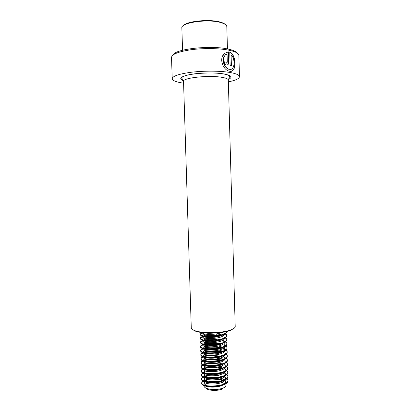 <?xml version="1.0" encoding="UTF-8"?>
<svg xmlns="http://www.w3.org/2000/svg" width="411" height="411" viewBox="0 0 411 411"><rect width="100%" height="100%" fill="white"/><g stroke="black" fill="none" stroke-linecap="round" stroke-linejoin="round"><path stroke-width="0.62" d="M238.883 55.691L238.868 55.11C238.426 53.142 235.113 51.503 228.922 50.204C219.351 48.262 203.707 48.03 191.243 49.705C178.174 51.694 171.603 54.329 171.531 57.617L172.204 78.506M231.095 54.863C235.601 58.871 234.866 70.862 229.456 69.279L229.199 69.218C224.889 68.39 221.472 60.36 224.601 56.148L223.42 54.627C219.181 59.898 223.599 70.055 229.117 71.113L229.508 71.201C236.859 73.415 236.731 54.807 229.764 52.14L230.134 65.57L231.398 65.827L231.095 54.863L231.172 65.775M228.362 81.866C235.878 80.309 239.572 78.506 239.443 76.451C239.017 74.807 235.714 73.461 229.544 72.403C219.998 70.831 204.385 70.718 191.932 72.172C178.877 73.893 172.307 76.127 172.219 78.866C172.8 80.736 176.591 82.179 183.594 83.192M237.08 52.978C235.991 51.39 232.914 50.07 227.853 49.012C210.34 45.061 175.06 49.048 173.18 54.874M234.229 328.158L230.802 330.259L228.326 331.076C219.243 333.768 201.657 333.717 195.097 331.019L192.353 329.401M235.2 326.242L235.21 326.637C235.066 327.737 233.746 328.785 231.249 329.776L228.706 330.614C219.392 333.367 201.323 333.316 194.603 330.557C192.302 329.668 191.187 328.677 191.264 327.577L183.542 81.522C181.683 78.044 208.033 74.961 221.488 77.263C225.731 77.941 228.007 78.825 228.305 79.919L235.21 326.637M225.66 54.92L227.057 54.072L227.283 62.21L226.528 63.063L225.788 62.004L224.221 61.814C224.406 63.5 225.156 64.553 226.471 64.979C227.889 65.102 228.634 64.255 228.711 62.441L228.413 51.868L224.514 53.389L225.66 54.92M225.618 54.863L227.057 54.072M226.713 63.073L226.343 63.124L225.788 62.004M225.608 62.061L224.226 61.897M227.211 64.984C228.074 64.604 228.506 63.772 228.506 62.493L228.413 51.868M228.213 51.93L226.6 52.135M231.157 71.231C236.572 70.353 235.724 54.694 229.764 52.279M230.823 69.305L228.994 69.269C224.719 68.452 221.334 60.427 224.432 56.209L224.601 56.148M224.432 56.209L223.332 54.781M183.003 25.939C186.039 21.146 210.191 18.721 220.866 22.266C223.137 22.954 224.699 23.756 225.562 24.675M182.561 50.26L181.852 27.963C180.655 22.477 208.855 18.567 221.318 22.723C224.509 23.704 226.317 24.866 226.754 26.217L226.826 26.931M202.418 332.622L202.423 332.669C201.621 334.729 215.503 335.248 221.642 332.509L222.012 332.35M203.964 332.787L208.742 333.388L215.749 332.961M205.562 334.148L205.423 334.184C203.599 334.621 202.633 335.135 202.515 335.725L202.546 336.743C201.75 338.87 215.626 339.429 221.765 336.635C223.445 335.91 224.334 335.124 224.432 334.271M224.308 333.645L222.644 332.258M202.515 335.725C202.623 336.768 204.914 337.374 209.389 337.544L214.794 337.256L221.735 335.602L224.247 333.773M208.958 334.657L205.454 335.186L202.798 336.296M205.413 338.232C203.671 338.685 202.746 339.203 202.638 339.794L202.669 340.811C201.878 343.01 215.749 343.611 221.883 340.76C223.563 340.025 224.452 339.219 224.55 338.345M220.753 335.535L216.448 334.739L217.219 335.422L208.351 335.376L202.895 336.373M223.486 338.823L224.334 337.919M222.577 335.206L216.977 333.804M210.052 338.587L205.577 339.203L202.9 340.365M202.638 339.794C202.787 340.945 205.31 341.577 210.206 341.695L214.188 341.49C217.255 341.166 219.813 340.58 221.853 339.733M205.305 342.312C203.707 342.764 202.859 343.283 202.762 343.858L202.793 344.875C202.001 347.146 215.873 347.788 222.002 344.886C223.682 344.13 224.57 343.308 224.668 342.42M221.123 339.625L220.147 339.352M202.762 343.858C203.008 345.183 205.947 345.836 211.583 345.821L212.98 345.749C216.551 345.497 219.551 344.865 221.976 343.853L224.416 342.065M222.783 339.275L221.863 338.88M208.721 342.702L205.695 343.221L203.008 344.439C204.683 343.853 206.918 343.457 209.718 343.247L216.299 343.272L220.789 343.899M205.228 346.386C203.753 346.843 202.972 347.357 202.885 347.927L202.916 348.939C202.13 351.282 215.996 351.965 222.125 349.006C223.8 348.235 224.689 347.398 224.786 346.488L224.755 345.471L223.779 343.837M221.467 343.709L214.162 342.533M202.885 347.927C202.099 350.249 215.965 350.922 222.094 347.973C223.769 347.213 224.658 346.375 224.755 345.471M222.983 343.344L222.166 342.969M208.069 346.797L205.819 347.233L203.121 348.502M205.171 350.46C203.81 350.917 203.085 351.431 203.008 351.986L203.039 353.003C202.253 355.412 216.119 356.137 222.243 353.121C223.918 352.34 224.807 351.487 224.904 350.557L224.894 350.295M224.796 349.92L223.224 348.425M222.176 347.937L215.256 346.571M203.008 351.986C202.222 354.38 216.088 355.094 222.212 352.093L224.581 350.352M224.904 350.557L224.874 349.54L223.938 347.906M223.178 347.408L218.585 345.98M215.01 345.564L208.202 345.774M207.632 350.876L205.942 351.241L203.229 352.571M203.152 356.558C201.775 357.128 201.056 357.745 200.979 358.402L200.994 358.911C201.071 358.248 201.791 357.632 203.168 357.061C202.382 359.543 216.243 360.308 222.361 357.236C224.036 356.44 224.925 355.572 225.017 354.626L225.012 354.354M222.418 351.996L216.109 350.619M205.14 354.529L203.137 356.044C202.351 358.51 216.212 359.265 222.33 356.209L224.658 354.493M223.363 351.472L219.042 350.038M215.909 349.607L207.73 349.859M207.319 354.955L203.342 356.63M205.125 358.592L203.26 360.103L203.291 361.12C202.51 363.668 216.366 364.475 222.479 361.346C224.154 360.539 225.043 359.651 225.136 358.69L225.13 358.418M222.644 356.054L221.652 355.674M203.26 360.103C202.474 362.636 216.335 363.432 222.454 360.319C224.129 359.517 225.012 358.633 225.11 357.673C226.697 358.526 227.468 359.45 227.411 360.457C227.735 366.432 199.941 367.645 201.118 362.964C201.195 362.286 201.914 361.654 203.286 361.069M223.548 355.536L222.983 355.227M207.082 359.029L203.455 360.688M205.125 362.656L203.383 364.156L203.414 365.173C202.633 367.794 216.489 368.636 222.603 365.456C224.272 364.634 225.156 363.73 225.254 362.749L225.254 362.528M222.865 360.113L221.976 359.748M203.383 364.156C202.602 366.761 216.458 367.598 222.572 364.429C224.247 363.612 225.13 362.713 225.223 361.731L225.254 362.749M223.728 359.589L219.864 358.145M217.316 357.698L209.461 357.642M206.903 363.093L203.568 364.747M205.135 366.715L203.507 368.21L203.537 369.222C202.762 371.914 216.612 372.803 222.721 369.561C224.391 368.729 225.274 367.809 225.372 366.807L225.372 366.638M223.081 364.167L218.036 362.754M223.594 368.035L224.884 366.915M223.903 363.648L223.476 363.386M217.897 361.742L208.66 361.747M206.769 367.157L203.681 368.801M203.507 368.21C202.731 370.881 216.582 371.76 222.69 368.539M205.156 370.773L203.63 372.258L203.661 373.27C202.885 376.029 216.736 376.959 222.839 373.666C224.509 372.818 225.392 371.883 225.49 370.861L225.49 370.743M223.286 368.22L218.554 366.802M203.63 372.258C202.854 375.002 216.705 375.921 222.808 372.643L224.951 371.051M224.077 367.701L220.594 366.247M218.426 365.79C214.799 365.251 211.367 365.271 208.136 365.841M206.666 371.22L203.794 372.854M205.187 374.827L203.753 376.306L203.784 377.319C203.013 380.149 216.859 381.115 222.957 377.771C224.627 376.902 225.511 375.952 225.603 374.914L225.598 374.616M225.516 374.262L224.288 372.762M223.492 372.268L222.865 371.965M203.753 376.306C202.983 379.117 216.828 380.077 222.926 376.743C224.601 375.885 225.48 374.935 225.577 373.902L225.603 374.914M224.242 371.75L223.933 371.544M218.914 369.833C214.331 369.124 210.252 369.248 206.687 370.203M206.584 375.274L203.913 376.902M219.366 373.871C214.573 373.07 210.329 373.193 206.635 374.251L206.605 374.262M205.228 378.875L203.877 380.35L203.907 381.362C203.137 384.259 216.982 385.271 223.075 381.87C224.745 380.992 225.629 380.021 225.721 378.963L225.721 378.952M223.687 376.317L223.137 376.034M203.877 380.35C203.106 383.232 216.951 384.234 223.05 380.843L225.089 379.327M225.721 378.963L224.976 376.296M224.411 375.798L224.149 375.618M206.528 379.327L204.026 380.951M219.787 377.915C214.912 377.026 210.566 377.134 206.759 378.243L206.543 378.315M222.094 381.084L222.048 379.533L219.89 378.921M214.372 378.305L208.803 378.737M205.274 382.924L204 384.393C203.234 387.342 217.075 388.385 223.168 384.943C224.838 384.054 225.716 383.073 225.809 381.999L225.12 380.345M224.57 379.846L221.555 378.382M204 384.393L204.046 385.872C204.02 386.849 204.884 387.696 206.63 388.41C211.973 390.054 217.434 389.957 223.003 388.118L223.255 388.01C224.94 387.249 225.824 386.407 225.911 385.477L225.901 385.21M224.879 383.751L221.848 382.42M219.407 381.783C214.676 380.997 210.499 381.146 206.877 382.235L206.497 382.369M206.538 383.396L204.262 385.169M206.481 385.662L205.88 386.212M205.659 387.958L207.725 389.417C212.395 390.856 217.162 390.774 222.027 389.16L222.248 389.068M222.053 379.733L219.058 379.137M214.634 378.798L211.233 378.906M207.17 379.487L204.745 380.196M203.882 380.56C202.515 381.218 201.796 381.932 201.724 382.698C200.568 387.963 228.321 386.792 227.982 380.226L226.887 378.043M223.579 376.255L223.024 376.075M207.375 375.449L204.534 376.245M203.758 376.563C202.392 377.211 201.673 377.909 201.601 378.654C200.44 383.797 228.197 382.62 227.864 376.178L226.728 373.995M223.471 372.284L222.68 372.032M207.637 371.405L204.324 372.284M203.64 372.566C202.269 373.198 201.549 373.882 201.477 374.611C200.311 379.636 228.079 378.449 227.745 372.125L226.569 369.941M223.224 368.256L217.126 367.085M207.981 367.357L204.123 368.323M203.517 368.569C202.145 369.186 201.426 369.849 201.354 370.563C200.183 375.464 227.961 374.272 227.632 368.066L226.404 365.888M222.968 364.228L221.93 363.935M208.444 363.303L203.923 364.357M203.394 364.567C202.022 365.168 201.303 365.816 201.231 366.509C200.054 371.292 227.838 370.095 227.514 364.012L226.24 361.834M222.7 360.2L215.225 359.05M209.101 359.24L203.733 360.385M203.27 360.565C201.899 361.151 201.179 361.783 201.102 362.456C199.926 367.121 227.72 365.913 227.396 359.949L226.071 357.776M222.418 356.167L221.087 355.834M210.273 355.155C207.483 355.366 205.238 355.782 203.543 356.409M200.979 358.402C199.797 362.944 227.602 361.726 227.283 355.885C227.334 354.899 226.559 353.989 224.945 353.157M221.663 352.011L211.958 351.097C208.367 351.22 205.5 351.662 203.358 352.427M203.029 352.551C201.652 353.106 200.928 353.701 200.856 354.344C199.669 358.767 227.483 357.539 227.165 351.821C227.221 350.855 226.446 349.967 224.843 349.155M221.241 347.958L215.636 347.187L210.617 347.177C207.504 347.357 205.022 347.778 203.178 348.441M202.906 348.538C201.529 349.078 200.804 349.658 200.732 350.285C199.541 354.585 227.36 353.352 227.047 347.752C227.103 346.807 226.333 345.939 224.735 345.148M202.782 344.526C201.405 345.05 200.681 345.615 200.604 346.221C199.412 350.398 227.242 349.16 226.934 343.678C226.99 342.759 226.22 341.911 224.627 341.135M223.481 340.662L222.649 340.395M220.311 339.835L218.991 339.609M216.803 339.347L208.988 339.316L202.952 340.411M202.659 340.508C201.282 341.017 200.558 341.567 200.481 342.152C199.284 346.211 227.119 344.963 226.815 339.604C226.872 338.705 226.107 337.873 224.519 337.118M220.789 335.967L218.344 335.551M202.536 336.491C201.159 336.984 200.434 337.518 200.357 338.083C199.15 342.024 227 340.765 226.697 335.53C226.754 334.646 225.988 333.84 224.406 333.1M202.104 332.581L200.229 334.015C199.016 337.796 226.6 336.604 226.574 331.518L226.595 331.96C225.927 334.117 222.12 335.643 215.174 336.547L214.794 337.256M222.068 380.232L217.568 379.451M208.516 379.728L204.051 380.987M203.897 381.059C202.531 381.721 201.811 382.435 201.739 383.206C200.583 388.482 228.336 387.316 227.992 380.735C228.043 379.63 227.273 378.613 225.685 377.683M225.053 377.349L224.226 376.99M223.178 376.615L216.772 375.438M208.947 375.68L203.964 376.979M203.774 377.067C202.407 377.709 201.688 378.413 201.616 379.163C200.455 384.321 228.213 383.144 227.879 376.682C227.93 375.603 227.16 374.601 225.572 373.691M222.906 372.592L221.863 372.299M204.205 372.839L203.882 372.967M203.656 373.07C202.284 373.702 201.565 374.385 201.493 375.115C200.327 380.154 228.095 378.973 227.761 372.633C227.812 371.57 227.047 370.588 225.459 369.695M222.628 368.564L214.388 367.434M210.571 367.552C207.75 367.794 205.49 368.261 203.805 368.955M203.532 369.073C202.161 369.689 201.441 370.352 201.369 371.066C200.198 375.988 227.977 374.796 227.648 368.575C227.699 367.532 226.929 366.571 225.346 365.692M222.336 364.536C215.328 363.016 209.127 363.149 203.733 364.937M203.409 365.071C202.037 365.672 201.318 366.319 201.246 367.018C200.07 371.816 227.853 370.614 227.53 364.516C227.581 363.494 226.815 362.553 225.228 361.69M222.032 360.509C215.102 359.075 208.978 359.209 203.671 360.915M224.714 357.488L223.091 356.861M221.144 356.342C214.424 355.145 208.583 355.325 203.615 356.887M200.994 358.911C199.813 363.468 227.617 362.25 227.298 356.394C227.35 355.407 226.584 354.503 224.992 353.676M220.681 352.289C214.1 351.205 208.398 351.395 203.568 352.859M203.039 353.054C201.667 353.609 200.943 354.21 200.871 354.852C199.684 359.291 227.494 358.063 227.18 352.33C227.237 351.364 226.466 350.475 224.879 349.663M224.565 349.514L222.567 348.79M220.188 348.235L218.842 348.009M204.919 348.436L203.532 348.826M202.916 349.042C201.544 349.586 200.82 350.167 200.748 350.788C199.556 355.109 227.375 353.876 227.062 348.261C227.119 347.316 226.353 346.447 224.76 345.651M220.64 344.361C214.146 343.293 208.434 343.432 203.507 344.788M202.798 345.029C201.421 345.553 200.696 346.119 200.619 346.73C199.427 350.922 227.257 349.684 226.949 344.187C227 343.262 226.235 342.414 224.647 341.639M224.406 341.526L222.002 340.709M220.239 340.318L217.404 339.902M205.505 340.267L203.496 340.745M202.685 341.012C201.303 341.52 200.573 342.07 200.496 342.661C200.856 344.372 204.642 345.204 211.85 345.148L212.523 345.117C220.959 344.475 225.726 342.805 226.831 340.113C226.887 339.209 226.117 338.376 224.529 337.621M219.813 336.275L216.53 335.854M205.942 336.177L203.502 336.696M202.577 336.984C201.185 337.482 200.45 338.017 200.373 338.592C200.568 340.051 203.717 340.863 209.816 341.022L214.388 340.811C221.812 339.969 225.922 338.376 226.713 336.039C226.769 335.155 226.004 334.343 224.411 333.598M202.479 332.956C201.071 333.444 200.327 333.963 200.244 334.523C200.388 335.844 203.245 336.619 208.814 336.85L215.174 336.547M228.316 80.217L229.631 76.312L229.235 75.752C228.146 75.002 226.153 74.391 223.25 73.918C210.006 71.54 182.068 74.026 181.724 78.039C181.605 78.362 183.27 79.498 183.527 81.337M228.321 79.415C233.124 77.232 231.491 75.383 223.414 73.872C214.794 72.475 199.977 72.732 190.406 74.453C180.609 76.497 178.276 78.588 183.414 80.715M238.868 55.11L239.443 76.451M230.802 330.259L231.249 329.776M195.097 331.019L194.603 330.557M227.442 48.93L226.81 26.474M203.168 357.061L203.137 356.044M225.911 385.477L225.839 383.052M222.027 389.16L223.003 388.118M207.725 389.417L206.63 388.41M201.724 382.698L201.739 383.206M227.982 380.226L227.992 380.735M201.601 378.654L201.616 379.163M227.864 376.178L227.879 376.682M201.477 374.611L201.493 375.115M227.745 372.125L227.761 372.633M201.354 370.563L201.369 371.066M227.632 368.066L227.648 368.575M201.231 366.509L201.246 367.018M227.514 364.012L227.53 364.516M201.102 362.456L201.118 362.964M227.396 359.949L227.411 360.457M227.283 355.885L227.298 356.394M200.856 354.344L200.871 354.852M227.165 351.821L227.18 352.33M200.732 350.285L200.748 350.788M227.047 347.752L227.062 348.261M200.604 346.221L200.619 346.73M226.934 343.678L226.949 344.187M200.481 342.152L200.496 342.661M226.815 339.604L226.831 340.113M200.357 338.083L200.373 338.592M226.697 335.53L226.713 336.039M200.229 334.015L200.244 334.523M226.584 331.518L226.595 331.96M211.85 345.148L211.583 345.821M212.523 345.117L212.98 345.749M209.816 341.022L210.206 341.695M214.388 340.811L214.188 341.49M208.814 336.85L209.389 337.544M208.418 333.059L208.742 333.388M214.491 350.819L214.563 351.102M215.23 346.576L215.636 347.187M210.73 346.874L210.617 347.177M215.739 342.63L216.299 343.272M210.021 342.733L209.718 343.247M209.497 338.623L208.988 339.316"/></g></svg>
